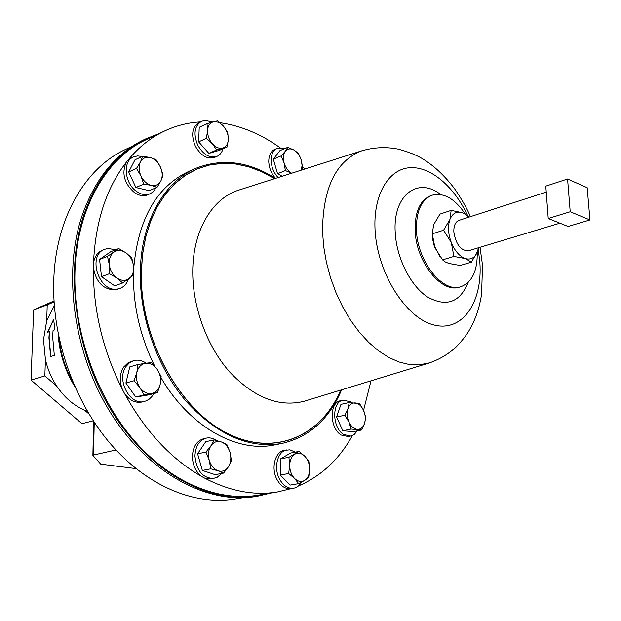 <?xml version="1.0" encoding="UTF-8"?>
<svg xmlns="http://www.w3.org/2000/svg" width="621" height="621" viewBox="0 0 621 621"><rect width="100%" height="100%" fill="white"/><g stroke="black" fill="none" stroke-linecap="round" stroke-linejoin="round"><path stroke-width="0.93" d="M200.389 121.902C187.992 122.593 176.069 125.605 164.619 130.961C150.942 137.412 138.739 147.13 128.004 160.125L126.102 162.523C121.491 173.601 124.316 183.669 134.578 192.72C139.228 195.778 143.637 196.477 147.806 194.823L152.789 192.231L156.236 187.666M142.093 156.523L137.575 155.918L133.406 156.927C122.345 161.204 124.588 183.894 136.954 191.687C141.604 194.753 146.013 195.46 150.189 193.806M559.886 223.187L468.498 250.775C460.79 250.775 455.899 244.488 453.835 231.912C453.695 225.664 455.41 221.821 458.989 220.362L546.239 192.122M54.314 305.594L46.699 320.91L43.501 339.609L45.411 359.474L44.859 375.899L56.775 386.184C64.398 397.448 73.666 405.451 84.565 410.186L88.982 414.005M48.927 337.777L49.385 331.661L47.545 332.289L53.631 319.365L54.935 329.759L53.08 330.395L52.63 336.535L54.322 355.391L50.611 356.578L48.927 337.777M50.813 356.516L49.144 337.824L49.385 331.661M242.431 497.778L235.002 499.012C194.94 505.688 147.231 486.367 110.554 443.914C74.015 401.422 51.885 338.119 53.748 280.801C55.51 218.025 85.481 167.748 125.659 149.389L132.475 146.168M158.51 133.849L145.966 138.77C117.843 152.168 97.171 177.427 83.959 214.532C64.095 273.054 75.708 354.995 113.806 414.494C151.92 474.095 210.34 504.314 257.738 496.171L270.849 493.066M145.966 138.77L144.219 139.593C116.096 152.999 95.417 178.235 82.197 215.301C62.317 273.745 73.891 355.561 111.959 414.968C150.034 474.46 208.431 504.632 255.829 496.482L257.738 496.171M146.183 363.2C142.077 360.359 137.901 359.505 133.655 360.661L128.174 362.718L123.703 367.003C119.636 373.586 119.209 381.077 122.43 389.491L124.34 393.14C129.354 400.398 135.308 403.347 142.217 401.989L146.067 400.91L149.211 399.171L151.889 396.563L153.775 393.605M133.655 360.661L129.525 362.742L126.172 366.289C115.917 379.617 130.084 406.219 144.701 401.352M126.102 162.523C106.222 188.357 95.347 222.015 93.476 263.49L93.383 267.449C95.976 282.175 103.241 289.65 115.188 289.883L119.938 288.423C123.983 286.879 126.8 283.781 128.4 279.132M115.7 249.758L107.922 248.478L104.833 249.262C86.816 255.122 99.011 293.042 117.61 289.013L119.938 288.423M351.618 402.641L350.376 401.733L343.095 400.165L340.587 400.724C329.114 402.323 329.541 428.583 341.286 435.049L348.195 436.54L351.269 435.919L354.374 434.327L357.23 430.873M343.095 400.165C331.622 401.764 332.064 428.071 343.809 434.553L350.718 436.043M216.325 440.444C213.065 438.201 209.712 437.425 206.273 438.115L203.742 438.667C196.678 440.801 192.89 446.778 192.394 456.59C192.704 465.308 195.825 471.96 201.763 476.54L204.666 478.131L211.435 478.907L217.047 477.402L221.697 473.45M206.273 438.115C199.201 440.258 195.421 446.243 194.932 456.07C196.539 470.928 202.888 478.38 213.989 478.434M284.534 148.698L277.176 148.38L274.816 149.374C270.841 151.276 268.815 155.32 268.753 161.499C269.04 167.934 271.307 173.554 275.545 178.367M277.176 148.38C273.201 150.282 271.183 154.334 271.121 160.521C271.424 167.049 273.737 172.731 278.061 177.567M295.363 452.119L289.867 449.829L284.232 450.419C275.08 451.692 270.795 468.087 276.888 479.334C280.661 486.142 285.373 489.255 291.039 488.665L277.517 491.956C254.183 495.845 229.902 491.234 204.666 478.131M286.77 449.922C277.618 451.195 273.349 467.613 279.442 478.892C283.223 485.707 287.934 488.828 293.601 488.238C296.869 487.625 299.501 485.614 301.488 482.199M211.466 122.345C207.802 120.404 204.41 120.117 201.282 121.491L198.937 122.585C192.036 127.181 190.849 135.06 195.382 146.222C200.917 155.793 207.344 159.519 214.649 157.385L217.024 156.36C219.95 155.017 221.93 152.494 222.97 148.776M201.282 121.491C194.389 126.086 193.209 133.981 197.742 145.159C203.284 154.753 209.712 158.487 217.024 156.36M341.597 389.817C329.285 419.02 309.491 436.873 282.221 443.386C249.184 449.076 217.14 435.042 186.09 401.267C157.555 367.919 139.733 318.107 140.292 272.836C140.695 222.132 164.053 181.526 196.158 168.198C222.287 158.013 248.726 161.413 275.476 178.39M477.246 252.235C477.518 271.004 471.991 282.516 460.673 286.778C442.789 293.221 417.312 261.371 416.45 230.166C416.109 211.388 421.302 199.745 432.037 195.227C443.774 192.285 454.882 198.604 465.354 214.191M154.629 366.002C140.323 336.83 133.274 306.611 133.484 275.328L133.484 275.181M133.748 267.83C138.351 218.398 156.927 186.153 189.475 171.085L196.158 168.198M277.517 491.956L257.731 495.24C217.676 501.923 169.735 482.144 132.723 438.822C95.836 395.445 73.317 330.908 74.931 272.611C76.422 208.765 106.3 157.881 146.486 139.539L164.619 130.961M280.118 147.759C260.999 134.051 240.94 125.69 219.943 122.679M212.817 121.972L210.472 121.84M304.771 169.036L302.536 166.785M282.221 443.386L275.08 444.822C237.556 453.151 189.933 427.326 161.095 377.871M104.833 249.262L102.434 250.209C97.373 252.421 94.384 256.846 93.476 263.49M93.383 267.449C93.088 309.654 102.776 350.337 122.43 389.491M124.34 393.14C145.205 431.176 171.008 458.973 201.763 476.54M298.359 486.01C321.282 476.074 339.307 459.23 352.449 435.5M363.557 410.357L371.009 380.813M133.406 156.927L128.004 160.125M440.064 256.76L434.087 245.388L432.472 238.402L432.208 231.625M222.815 148.062C219.283 148.908 215.805 147.48 212.382 143.8C209.114 139.872 207.492 135.471 207.538 130.62L206.436 138.336L212.382 143.8L216.667 149.971L227.27 146.898L228.326 139.275C228.047 143.956 226.207 146.89 222.815 148.062M223.552 126.265C226.758 130.154 228.349 134.493 228.326 139.275L227.744 132.413L223.552 126.265L217.692 120.831L213.189 121.871C216.745 121.118 220.199 122.585 223.552 126.265M213.189 121.871C209.743 122.974 207.864 125.884 207.538 130.62L206.995 123.68L213.189 121.871M206.995 123.68L199.232 127.274L198.65 141.852L208.858 153.403L219.469 150.313L227.27 146.898M198.65 141.852L206.436 138.336M208.858 153.403L216.667 149.971M294.897 454.168C298.274 452.422 301.596 453.136 304.864 456.311C308 459.75 309.607 464.097 309.677 469.36L308.87 461.519L304.864 456.311L299.066 451.405L288.912 457.297L289.681 465.23C289.898 459.951 291.637 456.264 294.897 454.168M294.571 478.449C291.365 474.98 289.743 470.571 289.681 465.23L288.672 473.528L294.571 478.449L298.662 483.658L304.6 480.437C301.247 482.269 297.909 481.609 294.571 478.449M304.6 480.437C307.814 478.263 309.506 474.568 309.677 469.36L308.707 477.541L304.6 480.437M298.662 483.658L290.217 485.086L280.25 475.026L280.521 458.888L288.912 457.297M280.25 475.026L288.672 473.528M280.521 458.888L290.682 453.019L299.066 451.405M291.614 173.22C288.097 171.132 285.582 167.693 284.076 162.904C282.811 158.083 283.207 154.21 285.28 151.276L281.134 155.91L284.076 162.904L285.373 170.581L291.637 173.228M301.41 170.107L302.621 167.849L301.356 160.28L298.445 153.387L293.935 150.041C297.412 152.161 299.881 155.576 301.356 160.28L302.093 165.582L301.177 170.185M293.935 150.041C290.426 148.209 287.539 148.621 285.28 151.276L287.748 147.356L293.935 150.041M282.182 176.248L277.533 173.733L273.325 159.139L279.962 150.616L287.748 147.356M273.325 159.139L281.134 155.91M277.533 173.733L285.373 170.581M221.348 441.95C225.47 443.604 228.365 447.089 230.034 452.422C231.439 457.848 230.911 462.629 228.45 466.767L231.501 460.829L230.034 452.422L226.789 444.364L221.348 441.95L214.09 439.893L210.93 445.777C213.702 441.942 217.179 440.669 221.348 441.95M209.238 460.27C207.818 454.743 208.384 449.907 210.93 445.777L205.962 452.08L209.238 460.27L210.744 468.824L218.08 470.796C213.896 469.204 210.946 465.696 209.238 460.27M218.08 470.796C222.295 471.999 225.749 470.648 228.45 466.767L223.583 473.093L218.08 470.796M223.583 473.093L215.176 474.669L202.353 470.439L197.602 453.804L205.753 441.686L214.09 439.893M197.602 453.804L205.962 452.08M202.353 470.439L210.744 468.824M347.939 408.68C349.46 404.636 351.921 402.718 355.313 402.928C358.713 403.487 361.461 405.955 363.557 410.341L359.621 403.697L349.212 402.54L347.939 408.68L344.896 415.232L348.893 421.97C346.953 417.366 346.634 412.934 347.939 408.68M357.246 429.359C353.815 428.878 351.036 426.41 348.893 421.97L351.129 429.057L361.569 430.011L364.535 423.475C363.068 427.527 360.638 429.491 357.246 429.359M364.535 423.475C365.785 419.245 365.459 414.867 363.557 410.341L365.738 417.343L364.535 423.475M361.569 430.011L353.264 431.665L342.815 430.733L336.605 416.994L344.896 415.232M342.815 430.733L351.129 429.057M336.605 416.994L340.952 404.364L349.212 402.54M133.585 266.106C134.082 271.672 132.584 275.848 129.083 278.635C125.372 281.096 121.32 280.894 116.934 278.037L122.686 282.966L133.74 274.963L133.585 266.106L131.753 257.901L126.11 252.926C130.294 256.131 132.785 260.525 133.585 266.106M113.977 252.118C117.749 249.758 121.794 250.022 126.11 252.926L118.735 248.563L107.495 256.357L109.312 264.701C108.838 259.035 110.391 254.843 113.977 252.118M109.312 264.701C110.119 270.391 112.665 274.839 116.934 278.037L109.451 273.698L109.312 264.701M122.686 282.966L114.706 285.862L101.502 276.679L99.577 259.446L110.825 251.668L118.735 248.563M99.577 259.446L107.495 256.357M101.502 276.679L109.451 273.698M157.183 369.324C160.234 373.997 161.235 379.004 160.195 384.329C158.852 389.514 155.995 392.581 151.625 393.52L157.493 392.627L160.195 384.329L161.149 376.543L157.183 369.324L151.47 362.563L145.586 363.285C150.049 362.858 153.915 364.869 157.183 369.324M136.853 372.367C138.273 367.143 141.184 364.116 145.586 363.285L137.909 364.519L136.853 372.367L134.058 380.751L139.888 387.597C136.76 382.839 135.751 377.762 136.853 372.367M139.888 387.597C143.241 392.092 147.154 394.063 151.625 393.52L143.963 394.878L139.888 387.597M157.493 392.627L149.281 394.785L135.758 397.044L125.9 383.017L129.773 366.879L137.909 364.519M125.9 383.017L134.058 380.751M135.758 397.044L143.963 394.878M54.004 300.968L33.619 309.879L31.05 380.099L81.941 423.669L93.251 420.805M44.859 375.899L31.05 380.099M54.058 301.891L47.235 304.88L46.699 320.91M47.235 304.88L33.619 309.879M45.411 359.474C47.631 369.161 51.419 378.073 56.775 386.184M84.565 410.186L87.367 411.288M94.237 422.303L93.507 455.03L115.987 449.992M93.507 455.03L92.894 455.434L100.742 464.128L135.968 468.614M47.817 332.196L53.647 319.807M548.227 218.499L568.075 226.471L589.95 219.95L587.202 187.713L567.578 179.011L545.789 186.145L548.227 218.499L570.218 211.753L589.95 219.95M567.578 179.011L570.218 211.753M465.284 214.144L462.459 212.731C456.784 210.938 452.608 213.166 449.946 219.415L443.588 230.228L432.294 233.845L433.644 224.732L439.947 214.113L451.164 210.387L462.459 212.731L465.284 214.144L468.925 217.148M451.164 210.387L449.946 219.415C447.656 226.145 448.106 233.853 451.304 242.555C454.859 251.055 459.517 256.388 465.292 258.569C470.664 260.059 474.638 257.971 477.215 252.297L478.496 247.756M443.588 230.228L451.304 242.555L453.889 256.45L465.292 258.569L471.44 262.163L460.122 265.493L448.867 263.451L445.257 261.922L442.532 259.873L434.902 247.655L432.294 233.845M471.44 262.163L477.572 251.381M468.948 217.133L465.013 213.857M453.889 256.45L442.532 259.873M157.066 187.309L149.219 190.686L135.89 187.526L128.702 171.963L134.982 159.799L142.76 156.22L140.462 161.926C142.651 158.068 145.919 156.616 150.259 157.571C154.59 158.875 157.975 162.027 160.412 167.01C162.593 172.102 162.772 176.706 160.932 180.82C158.821 184.701 155.599 186.207 151.252 185.353C146.874 184.119 143.435 180.967 140.936 175.906L143.723 184.095L151.252 185.353L157.066 187.309L160.932 180.82L163.121 175.091L160.412 167.01L156.042 159.659L150.259 157.571L142.76 156.22M140.462 161.926C138.553 166.055 138.708 170.713 140.936 175.906L136.496 168.431L140.462 161.926M128.702 171.963L136.496 168.431M135.89 187.526L143.723 184.095M72.735 381.868C65.236 368.199 60.672 353.613 59.049 338.103M340.774 390.073C321.585 436.097 274.42 457.708 226.564 433.07C178.732 408.882 140.051 337.995 141.223 273.007L142.45 254.525L145.617 237.051L150.631 220.929L157.354 206.428L165.621 193.791L175.231 183.203L185.982 174.796L197.657 168.648L210.022 164.798L222.861 163.245L235.941 163.944L249.068 166.816L262.031 171.761L274.653 178.654M305.912 400.747L304.383 401.213C279.202 407.562 254.331 397.851 229.762 372.088C207.212 346.658 192.735 307.775 192.751 272.293C192.541 231.229 211.877 198.666 238.402 190.228L239.923 189.747M340.673 390.104C321.468 436.051 274.342 457.584 226.541 432.946C178.763 408.75 140.144 337.948 141.316 273.03L142.535 254.571L145.702 237.121L150.701 221.014L157.416 206.529L165.66 193.907L175.262 183.319L185.997 174.912L197.649 168.765L209.999 164.914L222.815 163.346L235.887 164.037L248.99 166.894L261.946 171.815L274.552 178.685M429.748 362.827L418.88 364.907L409.092 364.48L398.985 361.981L388.73 357.417L378.546 350.842L368.649 342.342L359.241 332.064L350.539 320.211L342.738 307.007L336.015 292.739L330.527 277.703L326.398 262.233L323.704 246.677L322.509 231.354C322.897 187.829 335.969 160.994 361.701 150.856L240.335 189.615M478.232 249.099L479.878 262.683C482.719 302.326 462.35 332.514 433.846 324.954C405.389 318.053 376.473 271.602 374.991 228.365C373.57 194.163 388.777 169.191 409.643 167.717C430.532 166.149 454.362 186.673 467.939 216.193M468.18 282.392C459.967 302.474 446.429 307.356 427.551 297.024C410.465 285.862 396.299 257.575 395.197 231.897C392.899 194.971 417.972 176.457 440.708 194.559M460.673 286.778L459.354 287.15C441.461 293.593 415.992 261.775 415.138 230.593C414.797 211.831 420.006 200.195 430.749 195.677L432.301 195.141M58.087 333.399C59.236 352.394 64.747 370.023 74.629 386.285M480.01 247.298L482.525 265.291L481.578 294.54C479.156 308.319 477.099 313.745 473.443 322.346C469.065 330.861 467.031 335.526 456.07 347.03C448.059 354.405 438.752 359.838 428.148 363.324L306.316 400.615M470.431 216.659C466.86 208.144 461.481 198.704 454.293 188.342C443.743 174.571 433.279 165.745 426.619 161.452C419.617 156.337 409.945 152.192 397.611 149.009C385.672 146.742 373.702 147.356 361.701 150.856M459.354 287.15L460.937 286.708M432.037 195.227L430.749 195.677M291.039 488.665L293.601 488.238M92.878 455.302L93.639 421.395"/></g></svg>
